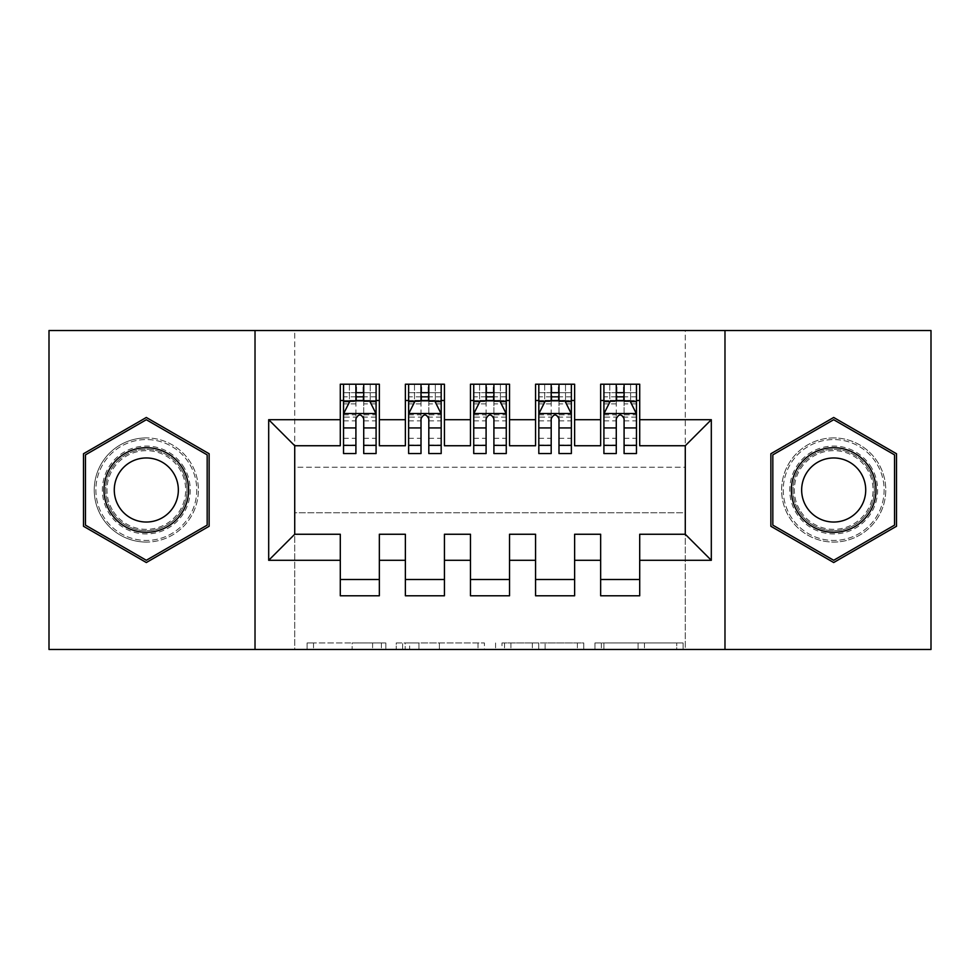 <?xml version="1.0" encoding="UTF-8"?>
<svg xmlns="http://www.w3.org/2000/svg" width="980" height="980" viewBox="0 0 980 980"><rect width="100%" height="100%" fill="white"/><g stroke="black" fill="none" stroke-linecap="round" stroke-linejoin="round"><path stroke-width="0.73" stroke-dasharray="4.9 3.68" d="M385.851 649.471L313.502 649.471L385.851 649.471L385.851 642.966L352.151 642.966L352.151 649.471L352.151 642.966L385.851 642.966L385.851 649.471L385.851 642.966L352.151 642.966L352.151 649.471L352.151 642.966L385.851 642.966L313.502 642.966L385.851 642.966M833.686 437.925A52.075 52.075 0 0 0 781.611 490A52.075 52.075 0 0 0 833.686 542.075A52.075 52.075 0 0 0 885.761 490A52.075 52.075 0 0 0 833.686 437.925A52.075 52.075 0 0 0 781.611 490A52.075 52.075 0 0 0 833.686 542.075A52.075 52.075 0 0 0 885.761 490A52.075 52.075 0 0 0 833.686 437.925M146.314 542.075A52.075 52.075 0 0 1 94.239 490A52.075 52.075 0 0 1 146.314 437.925A52.075 52.075 0 0 0 94.239 490A52.075 52.075 0 0 0 146.314 542.075A52.075 52.075 0 0 0 198.389 490A52.075 52.075 0 0 0 146.314 437.925A52.075 52.075 0 0 1 198.389 490A52.075 52.075 0 0 1 146.314 542.075M676.727 649.471L601.328 649.471L676.727 649.471L676.727 642.966L644.46 642.966L683.109 642.966L683.109 649.471L683.109 642.966L601.328 642.966L683.109 642.966L683.109 649.471L683.109 642.966L676.727 642.966L676.727 649.471M638.066 649.471L603.888 649.471L638.066 649.471L638.066 642.966L644.46 642.966L638.066 642.966L638.066 649.471L638.066 642.966L603.888 642.966L603.888 649.471L603.888 642.966L638.066 642.966L638.066 649.471M594.946 649.471L601.328 649.471L594.946 649.471L594.946 642.966L601.328 642.966L594.946 642.966L594.946 649.471M307.108 649.471L313.502 649.471L307.108 649.471L307.108 642.966L313.502 642.966L307.108 642.966L307.108 649.471M685.277 649.471L294.723 649.471L294.723 512.785L685.277 512.785L685.277 649.471L931 649.471L931 330.53L685.277 330.53L685.277 467.215L294.723 467.215L294.723 330.53L685.277 330.53L685.277 467.215L294.723 467.215L294.723 330.53L49 330.53L49 649.471L294.723 649.471L294.723 512.785L685.277 512.785L685.277 649.471M484.414 649.471L478.02 649.471L484.414 649.471L484.414 642.966L484.414 649.471M402.633 649.471L478.02 649.471L396.238 649.471L402.633 649.471L402.633 642.966L484.414 642.966L396.238 642.966L396.238 649.471L396.238 642.966L402.633 642.966L402.633 649.471M501.981 649.471L583.762 649.471L495.586 649.471L501.981 649.471L501.981 642.966L583.762 642.966L583.762 649.471L583.762 642.966L545.113 642.966L545.113 649.471M574.623 579.499L574.623 595.779L535.57 595.779L535.57 579.499L574.623 579.499L574.623 534.259L600.654 534.259L600.654 579.499L639.707 579.499L639.707 534.259L685.277 534.259L685.277 445.741L639.707 445.741L639.707 384.221L600.654 384.221L600.654 400.502L639.707 400.502M444.43 579.499L444.43 595.779L405.377 595.779L405.377 579.499L444.43 579.499L444.43 534.259L470.474 534.259L470.474 579.499L509.527 579.499L509.527 534.259L535.57 534.259L535.57 579.499M379.346 579.499L379.346 595.779L340.293 595.779L340.293 579.499L379.346 579.499L379.346 534.259L405.377 534.259L405.377 579.499M509.527 579.499L509.527 595.779L470.474 595.779L470.474 579.499M639.707 579.499L639.707 595.779L600.654 595.779L600.654 579.499M600.654 400.502L600.654 445.741L574.623 445.741L574.623 384.221L535.57 384.221L535.57 400.502L574.623 400.502M535.57 400.502L535.57 445.741L509.527 445.741L509.527 384.221L470.474 384.221L470.474 400.502L509.527 400.502M470.474 400.502L470.474 445.741L444.43 445.741L444.43 384.221L405.377 384.221L405.377 400.502L444.43 400.502M405.377 400.502L405.377 445.741L379.346 445.741L379.346 384.221L340.293 384.221L340.293 445.741L294.723 445.741L294.723 534.259L340.293 534.259L340.293 579.499M624.089 400.502L616.273 400.502M558.992 400.502L551.189 400.502M493.908 400.502L486.092 400.502M428.811 400.502L421.008 400.502M363.727 400.502L355.912 400.502M255.021 649.471L255.021 330.53M724.98 330.53L724.98 649.471M340.293 400.502L379.346 400.502M409.652 649.471L418.926 649.471L409.652 649.471L409.652 642.966L405.181 642.966L405.181 649.471L405.181 642.966L418.926 642.966L409.652 642.966L409.652 649.471M418.926 649.471L439.371 649.471L418.926 649.471L418.926 642.966L439.371 642.966L439.371 649.471L439.371 642.966L418.926 642.966L418.926 649.471M501.981 642.966L538.718 642.966L538.718 649.471L538.718 642.966L532.324 642.966L538.718 642.966L538.718 649.471L538.718 642.966L545.113 642.966M504.541 642.966L504.541 649.471L504.541 642.966M495.586 642.966L495.586 649.471L495.586 642.966M209.132 453.74L146.314 417.468L83.496 453.74L83.496 526.26L146.314 562.532L209.132 526.26L209.132 453.74M770.868 453.74L770.868 526.26L833.686 562.532L896.504 526.26L896.504 453.74L833.686 417.468L770.868 453.74M343.539 384.221L343.539 400.502L343.539 392.686L355.912 392.686L355.912 384.221L376.087 384.221L355.912 384.221M343.539 413.842L343.539 445.091L343.539 413.842L350.056 400.82L369.583 400.82L376.087 413.842L376.087 445.091L376.087 413.842M343.539 453.544L343.539 392.686L376.087 392.686L376.087 400.502L376.087 384.221M376.087 453.544L376.087 392.686L363.727 392.686L363.727 384.221M355.912 453.544L355.912 417.125L343.539 417.125M343.539 414.846L355.912 414.846L355.912 445.091L355.912 418.73C358.509 413.793 361.106 413.793 363.727 418.73L363.727 445.091L363.727 414.846L376.087 414.846M349.407 384.221L370.232 384.221L349.407 384.221L349.407 400.502L370.232 400.502L349.407 400.502L349.407 384.221M355.912 392.686L355.912 417.125M376.087 417.125L363.727 417.125L363.727 392.686M355.912 414.846L355.912 400.82M363.727 400.82L363.727 414.846M363.727 417.125L363.727 453.544M343.539 400.502L376.087 400.502M370.232 384.221L370.232 400.502L370.232 384.221M408.636 384.221L408.636 400.502L408.636 392.686L421.008 392.686L421.008 384.221L441.184 384.221L421.008 384.221M408.636 413.842L408.636 445.091L408.636 413.842L415.14 400.82L434.667 400.82L441.184 413.842L441.184 445.091L441.184 413.842M408.636 453.544L408.636 392.686L441.184 392.686L441.184 400.502L441.184 384.221M441.184 453.544L441.184 392.686L428.811 392.686L428.811 384.221M421.008 453.544L421.008 417.125L408.636 417.125M408.636 414.846L421.008 414.846L421.008 445.091L421.008 418.73C423.605 413.793 426.202 413.793 428.811 418.73L428.811 445.091L428.811 414.846L441.184 414.846M414.491 384.221L435.328 384.221L414.491 384.221L414.491 400.502L435.328 400.502L414.491 400.502L414.491 384.221M421.008 392.686L421.008 417.125M441.184 417.125L428.811 417.125L428.811 392.686M421.008 414.846L421.008 400.82M428.811 400.82L428.811 414.846M428.811 417.125L428.811 453.544M408.636 400.502L441.184 400.502M435.328 384.221L435.328 400.502L435.328 384.221M473.732 384.221L473.732 400.502L473.732 392.686L486.092 392.686L486.092 384.221L506.268 384.221L486.092 384.221M473.732 413.842L473.732 445.091L473.732 413.842L480.237 400.82L499.763 400.82L506.268 413.842L506.268 445.091L506.268 413.842M473.732 453.544L473.732 392.686L506.268 392.686L506.268 400.502L506.268 384.221M506.268 453.544L506.268 392.686L493.908 392.686L493.908 384.221M486.092 453.544L486.092 417.125L473.732 417.125M473.732 414.846L486.092 414.846L486.092 445.091L486.092 418.73C488.689 413.793 491.299 413.793 493.908 418.73L493.908 445.091L493.908 414.846L506.268 414.846M479.588 384.221L500.413 384.221L479.588 384.221L479.588 400.502L500.413 400.502L479.588 400.502L479.588 384.221M486.092 392.686L486.092 417.125M506.268 417.125L493.908 417.125L493.908 392.686M486.092 414.846L486.092 400.82M493.908 400.82L493.908 414.846M493.908 417.125L493.908 453.544M473.732 400.502L506.268 400.502M500.413 384.221L500.413 400.502L500.413 384.221M184.363 468.036A43.941 43.941 0 0 0 124.35 451.952A43.941 43.941 0 0 0 108.266 511.964A43.941 43.941 0 0 0 168.278 528.048A43.941 43.941 0 0 0 184.363 468.036M111.083 510.347A40.682 40.682 0 0 1 125.967 454.769A40.682 40.682 0 0 1 181.545 469.653A40.682 40.682 0 0 0 125.967 454.769A40.682 40.682 0 0 0 111.083 510.347A40.682 40.682 0 0 0 166.649 525.231A40.682 40.682 0 0 0 181.545 469.653A40.682 40.682 0 0 1 166.649 525.231A40.682 40.682 0 0 1 111.083 510.347A40.682 40.682 0 0 0 166.649 525.231A40.682 40.682 0 0 0 181.545 469.653M174.06 473.989A32.034 32.034 0 0 0 130.291 462.254A32.034 32.034 0 0 0 118.568 506.011A32.034 32.034 0 0 0 162.325 517.746A32.034 32.034 0 0 0 174.06 473.989M189.998 464.777A50.446 50.446 0 0 1 171.537 533.684A50.446 50.446 0 0 1 102.631 515.223A50.446 50.446 0 0 1 121.091 446.317A50.446 50.446 0 0 1 189.998 464.777A50.446 50.446 0 0 1 171.537 533.684A50.446 50.446 0 0 1 102.631 515.223A50.446 50.446 0 0 1 121.091 446.317A50.446 50.446 0 0 1 189.998 464.777M146.314 560.278L85.456 525.133L85.456 454.867L146.314 419.722L207.172 454.867L207.172 525.133L146.314 560.278M871.735 468.036A43.941 43.941 0 0 0 811.722 451.952A43.941 43.941 0 0 0 795.638 511.964A43.941 43.941 0 0 0 855.65 528.048A43.941 43.941 0 0 0 871.735 468.036M798.455 510.347A40.682 40.682 0 0 1 813.351 454.769A40.682 40.682 0 0 1 868.917 469.653A40.682 40.682 0 0 0 813.351 454.769A40.682 40.682 0 0 0 798.455 510.347A40.682 40.682 0 0 0 854.033 525.231A40.682 40.682 0 0 0 868.917 469.653A40.682 40.682 0 0 1 854.033 525.231A40.682 40.682 0 0 1 798.455 510.347A40.682 40.682 0 0 0 854.033 525.231A40.682 40.682 0 0 0 868.917 469.653M861.432 473.989A32.034 32.034 0 0 0 817.675 462.254A32.034 32.034 0 0 0 805.94 506.011A32.034 32.034 0 0 0 849.709 517.746A32.034 32.034 0 0 0 861.432 473.989M877.37 464.777A50.446 50.446 0 0 1 858.909 533.684A50.446 50.446 0 0 1 790.003 515.223A50.446 50.446 0 0 1 808.463 446.317A50.446 50.446 0 0 1 877.37 464.777A50.446 50.446 0 0 1 858.909 533.684A50.446 50.446 0 0 1 790.003 515.223A50.446 50.446 0 0 1 808.463 446.317A50.446 50.446 0 0 1 877.37 464.777M833.686 560.278L772.828 525.133L772.828 454.867L833.686 419.722L894.544 454.867L894.544 525.133L833.686 560.278M538.816 384.221L538.816 400.502L538.816 392.686L551.189 392.686L551.189 384.221L571.365 384.221L551.189 384.221M538.816 413.842L538.816 445.091L538.816 413.842L545.333 400.82L564.86 400.82L571.365 413.842L571.365 445.091L571.365 413.842M538.816 453.544L538.816 392.686L571.365 392.686L571.365 400.502L571.365 384.221M571.365 453.544L571.365 392.686L558.992 392.686L558.992 384.221M551.189 453.544L551.189 417.125L538.816 417.125M538.816 414.846L551.189 414.846L551.189 445.091L551.189 418.73C553.786 413.793 556.383 413.793 558.992 418.73L558.992 445.091L558.992 414.846L571.365 414.846M544.672 384.221L565.509 384.221L544.672 384.221L544.672 400.502L565.509 400.502L544.672 400.502L544.672 384.221M551.189 392.686L551.189 417.125M571.365 417.125L558.992 417.125L558.992 392.686M551.189 414.846L551.189 400.82M558.992 400.82L558.992 414.846M558.992 417.125L558.992 453.544M538.816 400.502L571.365 400.502M565.509 384.221L565.509 400.502L565.509 384.221M603.913 384.221L603.913 400.502L603.913 392.686L616.273 392.686L616.273 384.221L636.461 384.221L616.273 384.221M603.913 413.842L603.913 445.091L603.913 413.842L610.418 400.82L629.944 400.82L636.461 413.842L636.461 445.091L636.461 413.842M603.913 453.544L603.913 392.686L636.461 392.686L636.461 400.502L636.461 384.221M636.461 453.544L636.461 392.686L624.089 392.686L624.089 384.221M616.273 453.544L616.273 417.125L603.913 417.125M603.913 414.846L616.273 414.846L616.273 445.091L616.273 418.73C618.882 413.793 621.479 413.793 624.089 418.73L624.089 445.091L624.089 414.846L636.461 414.846M609.768 384.221L630.593 384.221L609.768 384.221L609.768 400.502L630.593 400.502L609.768 400.502L609.768 384.221M616.273 392.686L616.273 417.125M636.461 417.125L624.089 417.125L624.089 392.686M616.273 414.846L616.273 400.82M624.089 400.82L624.089 414.846M624.089 417.125L624.089 453.544M603.913 400.502L636.461 400.502M630.593 384.221L630.593 400.502L630.593 384.221M381.379 642.966L381.379 649.471L381.379 642.966M372.596 642.966L372.596 649.471L372.596 642.966M313.502 642.966L313.502 649.471L313.502 642.966M478.02 642.966L478.02 649.471L478.02 642.966M577.367 642.966L577.367 649.471L577.367 642.966M532.324 642.966L532.324 649.471L532.324 642.966M510.923 642.966L510.923 649.471L510.923 642.966M644.46 642.966L644.46 649.471L644.46 642.966M601.328 642.966L601.328 649.471L601.328 642.966M343.711 413.511L375.928 413.511M343.539 438.317L355.912 438.317M355.912 403.882L343.539 403.882M376.087 403.882L363.727 403.882M349.664 401.604L355.912 401.604M363.727 401.604L369.974 401.604M363.727 438.317L376.087 438.317M343.539 420.861L355.912 420.861M363.727 420.861L376.087 420.861M376.087 396.827L363.727 396.827M355.912 396.827L343.539 396.827M356.561 400.502L356.561 384.221M363.066 400.502L363.066 384.221M408.795 413.511L441.012 413.511M408.636 438.317L421.008 438.317M421.008 403.882L408.636 403.882M441.184 403.882L428.811 403.882M414.748 401.604L421.008 401.604M428.811 401.604L435.059 401.604M428.811 438.317L441.184 438.317M408.636 420.861L421.008 420.861M428.811 420.861L441.184 420.861M441.184 396.827L428.811 396.827M421.008 396.827L408.636 396.827M421.657 400.502L421.657 384.221M428.162 400.502L428.162 384.221M473.891 413.511L506.109 413.511M473.732 438.317L486.092 438.317M486.092 403.882L473.732 403.882M506.268 403.882L493.908 403.882M479.845 401.604L486.092 401.604M493.908 401.604L500.155 401.604M493.908 438.317L506.268 438.317M473.732 420.861L486.092 420.861M493.908 420.861L506.268 420.861M506.268 396.827L493.908 396.827M486.092 396.827L473.732 396.827M486.742 400.502L486.742 384.221M493.259 400.502L493.259 384.221M112.235 509.674A39.347 39.347 0 0 1 126.641 455.921A39.347 39.347 0 0 1 180.393 470.327A39.347 39.347 0 0 1 165.988 524.08A39.347 39.347 0 0 1 112.235 509.674M799.607 509.674A39.347 39.347 0 0 1 814.013 455.921A39.347 39.347 0 0 1 867.766 470.327A39.347 39.347 0 0 1 853.36 524.08A39.347 39.347 0 0 1 799.607 509.674M538.988 413.511L571.205 413.511M538.816 438.317L551.189 438.317M551.189 403.882L538.816 403.882M571.365 403.882L558.992 403.882M544.941 401.604L551.189 401.604M558.992 401.604L565.252 401.604M558.992 438.317L571.365 438.317M538.816 420.861L551.189 420.861M558.992 420.861L571.365 420.861M571.365 396.827L558.992 396.827M551.189 396.827L538.816 396.827M551.838 400.502L551.838 384.221M558.343 400.502L558.343 384.221M604.072 413.511L636.289 413.511M603.913 438.317L616.273 438.317M616.273 403.882L603.913 403.882M636.461 403.882L624.089 403.882M610.026 401.604L616.273 401.604M624.089 401.604L630.336 401.604M624.089 438.317L636.461 438.317M603.913 420.861L616.273 420.861M624.089 420.861L636.461 420.861M636.461 396.827L624.089 396.827M616.273 396.827L603.913 396.827M616.935 400.502L616.935 384.221M623.439 400.502L623.439 384.221M343.539 445.091L355.912 445.091M363.727 445.091L376.087 445.091M408.636 445.091L421.008 445.091M428.811 445.091L441.184 445.091M473.732 445.091L486.092 445.091M493.908 445.091L506.268 445.091M538.816 445.091L551.189 445.091M558.992 445.091L571.365 445.091M603.913 445.091L616.273 445.091M624.089 445.091L636.461 445.091"/><path stroke-width="1.47" d="M724.98 649.471L931 649.471L931 330.53L724.98 330.53L724.98 649.471L255.021 649.471L255.021 330.53L49 330.53L49 649.471L255.021 649.471M724.98 330.53L255.021 330.53M268.692 560.303L268.692 419.697L340.293 419.697L340.293 445.741L294.723 445.741L294.723 534.259L268.692 560.303L340.293 560.303L340.293 595.779L379.346 595.779L379.346 560.303L405.377 560.303L405.377 595.779L444.43 595.779L444.43 560.303L470.474 560.303L470.474 595.779L509.527 595.779L509.527 560.303L535.57 560.303L535.57 595.779L574.623 595.779L574.623 560.303L600.654 560.303L600.654 595.779L639.707 595.779L639.707 534.259L685.277 534.259L685.277 445.741L639.707 445.741L639.707 419.697L711.308 419.697L711.308 560.303L639.707 560.303M639.707 419.697L639.707 384.221L600.654 384.221L600.654 419.697L574.623 419.697L574.623 384.221L535.57 384.221L535.57 419.697L509.527 419.697L509.527 384.221L470.474 384.221L470.474 419.697L444.43 419.697L444.43 384.221L405.377 384.221L405.377 419.697L379.346 419.697L379.346 384.221L340.293 384.221L340.293 419.697M574.623 560.303L574.623 534.259L600.654 534.259L600.654 560.303M711.308 419.697L685.277 445.741M509.527 560.303L509.527 534.259L535.57 534.259L535.57 560.303M600.654 419.697L600.654 445.741L574.623 445.741L574.623 419.697M444.43 560.303L444.43 534.259L470.474 534.259L470.474 560.303M535.57 419.697L535.57 445.741L509.527 445.741L509.527 419.697M379.346 560.303L379.346 534.259L405.377 534.259L405.377 560.303M470.474 419.697L470.474 445.741L444.43 445.741L444.43 419.697M294.723 534.259L340.293 534.259L340.293 560.303M405.377 419.697L405.377 445.741L379.346 445.741L379.346 419.697M600.654 400.502L603.913 400.502M616.273 400.502L624.089 400.502M636.461 400.502L639.707 400.502M535.57 400.502L538.816 400.502M551.189 400.502L558.992 400.502M571.365 400.502L574.623 400.502M470.474 400.502L473.732 400.502M486.092 400.502L493.908 400.502M506.268 400.502L509.527 400.502M405.377 400.502L408.636 400.502M421.008 400.502L428.811 400.502M441.184 400.502L444.43 400.502M340.293 400.502L343.539 400.502M355.912 400.502L363.727 400.502M376.087 400.502L379.346 400.502M340.293 579.499L379.346 579.499M405.377 579.499L444.43 579.499M470.474 579.499L509.527 579.499M535.57 579.499L574.623 579.499M600.654 579.499L639.707 579.499M268.692 419.697L294.723 445.741M685.277 534.259L711.308 560.303M209.132 453.74L146.314 417.468L83.496 453.74L83.496 526.26L146.314 562.532L209.132 526.26L209.132 453.74M770.868 453.74L770.868 526.26L833.686 562.532L896.504 526.26L896.504 453.74L833.686 417.468L770.868 453.74M363.727 392.686L355.912 392.686M376.087 445.386L363.727 445.386L363.727 453.544L376.087 453.544L376.087 413.842L369.583 400.82L350.056 400.82L343.539 413.842L343.539 453.544L355.912 453.544L355.912 445.386L343.539 445.386M343.539 413.842L343.539 384.221M376.087 413.842L376.087 384.221M355.912 400.82L355.912 384.221M363.727 384.221L363.727 400.82M363.727 445.386L363.727 418.73C361.118 413.707 358.521 413.707 355.912 418.73L355.912 445.386M428.811 392.686L421.008 392.686M441.184 445.386L428.811 445.386L428.811 453.544L441.184 453.544L441.184 413.842L434.667 400.82L415.14 400.82L408.636 413.842L408.636 453.544L421.008 453.544L421.008 445.386L408.636 445.386M408.636 413.842L408.636 384.221M441.184 413.842L441.184 384.221M421.008 400.82L421.008 384.221M428.811 384.221L428.811 400.82M428.811 445.386L428.811 418.73C426.214 413.707 423.605 413.707 421.008 418.73L421.008 445.386M493.908 392.686L486.092 392.686M506.268 445.386L493.908 445.386L493.908 453.544L506.268 453.544L506.268 413.842L499.763 400.82L480.237 400.82L473.732 413.842L473.732 453.544L486.092 453.544L486.092 445.386L473.732 445.386M473.732 413.842L473.732 384.221M506.268 413.842L506.268 384.221M486.092 400.82L486.092 384.221M493.908 384.221L493.908 400.82M493.908 445.386L493.908 418.73C491.311 413.707 488.702 413.707 486.092 418.73L486.092 445.386M182.954 468.844A42.312 42.312 0 0 0 125.158 453.36A42.312 42.312 0 0 0 109.674 511.156A42.312 42.312 0 0 0 167.47 526.64A42.312 42.312 0 0 0 182.954 468.844M174.06 473.989A32.034 32.034 0 0 0 130.291 462.254A32.034 32.034 0 0 0 118.568 506.011A32.034 32.034 0 0 0 162.325 517.746A32.034 32.034 0 0 0 174.06 473.989M146.314 560.278L85.456 525.133L85.456 454.867L146.314 419.722L207.172 454.867L207.172 525.133L146.314 560.278M870.326 468.844A42.312 42.312 0 0 0 812.53 453.36A42.312 42.312 0 0 0 797.046 511.156A42.312 42.312 0 0 0 854.842 526.64A42.312 42.312 0 0 0 870.326 468.844M861.432 473.989A32.034 32.034 0 0 0 817.675 462.254A32.034 32.034 0 0 0 805.94 506.011A32.034 32.034 0 0 0 849.709 517.746A32.034 32.034 0 0 0 861.432 473.989M833.686 560.278L772.828 525.133L772.828 454.867L833.686 419.722L894.544 454.867L894.544 525.133L833.686 560.278M558.992 392.686L551.189 392.686M571.365 445.386L558.992 445.386L558.992 453.544L571.365 453.544L571.365 413.842L564.86 400.82L545.333 400.82L538.816 413.842L538.816 453.544L551.189 453.544L551.189 445.386L538.816 445.386M538.816 413.842L538.816 384.221M571.365 413.842L571.365 384.221M551.189 400.82L551.189 384.221M558.992 384.221L558.992 400.82M558.992 445.386L558.992 418.73C556.395 413.707 553.798 413.707 551.189 418.73L551.189 445.386M624.089 392.686L616.273 392.686M636.461 445.386L624.089 445.386L624.089 453.544L636.461 453.544L636.461 413.842L629.944 400.82L610.418 400.82L603.913 413.842L603.913 453.544L616.273 453.544L616.273 445.386L603.913 445.386M603.913 413.842L603.913 384.221M636.461 413.842L636.461 384.221M616.273 400.82L616.273 384.221M624.089 384.221L624.089 400.82M624.089 445.386L624.089 418.73C621.491 413.707 618.882 413.707 616.273 418.73L616.273 445.386M375.928 413.511L343.711 413.511M343.539 401.604L349.664 401.604M369.974 401.604L376.087 401.604M355.912 427.942L343.539 427.942M376.087 427.942L363.727 427.942M363.727 396.827L355.912 396.827M441.012 413.511L408.795 413.511M408.636 401.604L414.748 401.604M435.059 401.604L441.184 401.604M421.008 427.942L408.636 427.942M441.184 427.942L428.811 427.942M428.811 396.827L421.008 396.827M506.109 413.511L473.891 413.511M473.732 401.604L479.845 401.604M500.155 401.604L506.268 401.604M486.092 427.942L473.732 427.942M506.268 427.942L493.908 427.942M493.908 396.827L486.092 396.827M571.205 413.511L538.988 413.511M538.816 401.604L544.941 401.604M565.252 401.604L571.365 401.604M551.189 427.942L538.816 427.942M571.365 427.942L558.992 427.942M558.992 396.827L551.189 396.827M636.289 413.511L604.072 413.511M603.913 401.604L610.026 401.604M630.336 401.604L636.461 401.604M616.273 427.942L603.913 427.942M636.461 427.942L624.089 427.942M624.089 396.827L616.273 396.827"/></g></svg>
